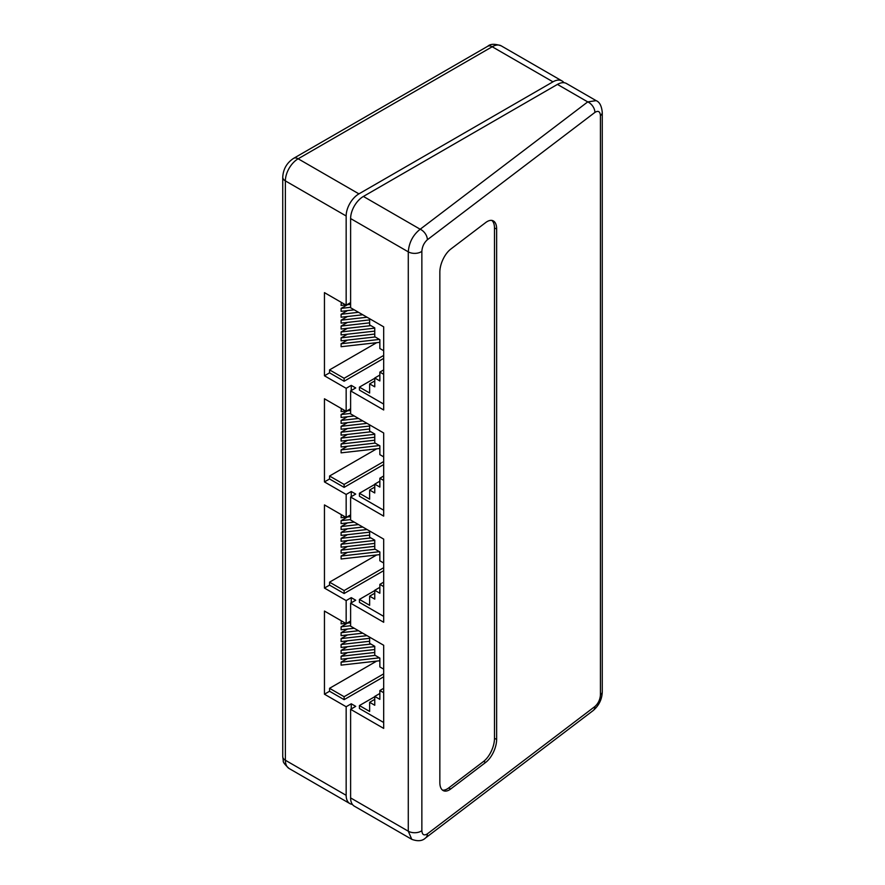 <?xml version="1.0" encoding="UTF-8"?>
<svg xmlns="http://www.w3.org/2000/svg" width="885" height="885" viewBox="0 0 885 885"><rect width="100%" height="100%" fill="white"/><g stroke="black" fill="none" stroke-linecap="round" stroke-linejoin="round"><path stroke-width="1.33" d="M350.615 302.593L346.157 305.17L324.452 292.636L324.452 375.782L346.157 388.316L346.157 411.304L324.452 398.781L324.452 481.916L346.157 494.449L346.157 517.448L324.452 504.915L324.452 588.06L346.157 600.594L346.157 623.593L324.452 611.059L324.452 694.205L346.157 706.739L346.157 795.327A18.054 10.421 120 0 0 349.896 803.602A18.054 10.421 120 0 0 352.407 804.399M346.157 305.17L346.157 215.984L285.379 180.894L285.379 760.248A9.027 5.21 180 0 1 282.735 756.564L282.735 177.21A9.027 5.21 180 0 0 285.379 180.894A18.054 10.421 120 0 1 298.145 158.78A9.027 5.21 -120 0 0 293.632 158.338C286.84 162.796 283.211 169.09 282.735 177.21M563.955 82.714A18.054 10.421 120 0 0 561.997 80.933A18.054 10.421 120 0 0 552.97 81.829L358.923 193.87A18.054 10.421 120 0 0 346.157 215.984M346.157 494.449L351.256 491.507L355.726 494.084L350.615 497.027L383.681 516.121L383.681 432.975L350.615 413.892L350.615 390.893L383.681 409.976L383.681 326.842L350.615 307.748L350.615 218.562A18.054 10.421 -60 0 1 363.392 196.448L557.439 84.407A18.054 10.421 -60 0 1 566.466 83.511L596.136 100.647L587.728 101.897L557.439 84.407M350.615 408.726L346.157 411.304M347.451 623.14L341.101 626.801L341.101 629.755L354.243 628.261M347.451 634.932L341.101 638.594L341.101 641.548L369.642 638.317M347.451 652.621L341.101 656.283L341.101 659.236L375.174 655.376M347.451 640.828L341.101 644.49L341.101 647.444L370.903 644.07M329.552 688.309L329.552 691.251L344.11 699.659L344.11 696.705L329.552 688.309L376.667 661.106M329.552 691.251L324.452 694.205M347.451 646.725L341.101 650.386L341.101 653.34L374.753 649.535M347.451 658.517L341.101 662.179L341.101 665.133L379.853 660.741M347.451 629.036L341.101 632.698L341.101 635.651L362.784 633.195M341.3 620.794L341.101 623.859L345.703 623.328M347.451 410.85L341.101 414.523L341.101 417.466L354.243 415.983M347.451 422.643L341.101 426.316L341.101 429.258L369.642 426.028M347.451 440.332L341.101 444.005L341.101 446.958L375.174 443.097M347.451 428.539L341.101 432.212L341.101 435.154L370.903 431.791M329.552 476.019L329.552 478.973L344.11 487.381L344.11 484.427L329.552 476.019L376.667 448.828M329.552 478.973L324.452 481.916M347.451 434.435L341.101 438.108L341.101 441.051L374.753 437.245M347.451 446.239L341.101 449.901L341.101 452.854L379.853 448.463M347.451 416.747L341.101 420.419L341.101 423.362L362.784 420.906M341.3 408.505L341.101 411.569L345.703 411.049M344.11 487.381L383.681 464.525M383.681 480.444L379.853 478.232L379.853 487.082L374.753 484.128L374.753 492.978L369.642 490.024L369.642 499.173L359.432 493.277L359.432 496.219L383.681 510.225M350.615 514.871L346.157 517.448M351.256 491.507L351.256 496.662M344.11 593.514L344.11 590.572L329.552 582.164L329.552 585.118L344.11 593.514L383.681 570.67M329.552 585.118L324.452 588.06M346.157 706.739L351.256 703.785L355.726 706.363L350.615 709.316L383.681 728.399L383.681 645.265L350.615 626.171L350.615 603.172L355.726 600.229L351.256 597.64L346.157 600.594M350.615 603.172L383.681 622.266L383.681 539.12L350.615 520.026L350.615 497.027M383.681 586.589L379.853 584.377L379.853 593.227L374.753 590.273L374.753 599.123L369.642 596.169L369.642 605.307L359.432 599.41L359.432 602.364L383.681 616.369M347.451 304.717L341.101 308.378L341.101 311.332L354.243 309.838M347.451 316.509L341.101 320.171L341.101 323.125L369.642 319.894M347.451 334.198L341.101 337.86L341.101 340.813L375.174 336.953M347.451 322.405L341.101 326.067L341.101 329.021L370.903 325.647M329.552 369.886L329.552 372.828L344.11 381.236L344.11 378.282L329.552 369.886L376.667 342.683M329.552 372.828L324.452 375.782M347.451 328.302L341.101 331.963L341.101 334.917L374.753 331.112M347.451 340.094L341.101 343.756L341.101 346.71L379.853 342.318M347.451 310.613L341.101 314.275L341.101 317.228L362.784 314.772M341.3 302.371L341.101 305.436L345.703 304.905M347.451 516.995L341.101 520.657L341.101 523.61L354.243 522.117M347.451 528.788L341.101 532.46L341.101 535.403L369.642 532.173M347.451 546.476L341.101 550.149L341.101 553.092L375.174 549.242M347.451 534.684L341.101 538.357L341.101 541.299L370.903 537.925M329.552 582.164L376.667 554.961M347.451 540.58L341.101 544.253L341.101 547.195L374.753 543.39M347.451 552.373L341.101 556.045L341.101 558.988L379.853 554.607M347.451 522.891L341.101 526.564L341.101 529.507L362.784 527.051M341.3 514.65L341.101 517.714L345.703 517.194M350.615 621.005L346.157 623.593M351.256 597.64L351.256 602.807M344.11 699.659L383.681 676.804M383.681 692.734L379.853 690.521L379.853 699.36L374.753 696.418L374.753 705.256L369.642 702.314L369.642 711.452L359.432 705.555L359.432 708.498L383.681 722.503M351.256 703.785L351.256 708.94M350.615 390.893L355.726 387.94L351.256 385.362L351.256 390.517M351.256 385.362L346.157 388.316M344.11 381.236L383.681 358.381M383.681 374.311L379.853 372.098L379.853 380.937L374.753 377.995L374.753 386.834L369.642 383.891L369.642 393.028L359.432 387.132L359.432 390.075L383.681 404.08M369.642 424.866L369.642 431.061L374.753 434.015L374.753 442.854L379.853 445.808L379.853 454.647L383.681 456.859M350.615 709.316L350.615 797.916L408.284 831.203L408.284 251.849C409.047 242.457 413.007 234.923 420.187 229.237L587.728 101.897A9.027 5.874 -127.2 0 1 594.908 112.417L427.366 239.758A9.027 5.874 -127.2 0 0 420.187 229.237L363.392 196.448M341.101 638.594L367.054 635.662M341.101 644.49L369.642 641.26M346.809 623.206L350.615 622.774M341.101 656.283L374.753 652.477M341.101 662.179L379.433 657.843M344.11 696.705L383.681 673.861M341.101 626.801L350.615 625.728M341.101 632.698L358.513 630.728M341.101 650.386L374.753 646.581M369.642 318.733L369.642 324.917L374.753 327.87L374.753 336.709L379.853 339.663L379.853 348.513L383.681 350.714M346.809 410.928L350.615 410.496M341.101 438.108L374.753 434.303M341.101 444.005L374.753 440.199M341.101 420.419L358.513 418.45M341.101 432.212L369.642 428.982M341.101 426.316L367.054 423.373M344.11 484.427L383.681 461.583M341.101 449.901L379.433 445.564M341.101 414.523L350.615 413.439M359.432 493.277L374.753 484.427M359.432 599.41L374.753 590.572M344.11 590.572L383.681 567.716M341.101 343.756L379.433 339.42M341.101 326.067L369.642 322.837M346.809 304.783L350.615 304.351M341.101 331.963L374.753 328.158M344.11 378.282L383.681 355.438M341.101 314.275L358.513 312.305M341.101 308.378L350.615 307.305M341.101 320.171L367.054 317.239M341.101 337.86L374.753 334.054M346.809 517.061L350.615 516.641M341.101 526.564L358.513 524.584M341.101 556.045L379.433 551.698M341.101 538.357L369.642 535.126M341.101 550.149L374.753 546.333M341.101 520.657L350.615 519.583M341.101 544.253L374.753 540.436M341.101 532.46L367.054 529.518M369.642 531.011L369.642 537.206L374.753 540.149L374.753 548.999L379.853 551.941L379.853 560.791L383.681 563.004M359.432 705.555L374.753 696.705M411.768 839.323L408.284 831.203A9.027 5.21 0 0 0 421.857 830.672C422.211 834.854 424.048 835.916 427.366 833.858A9.027 5.874 -127.2 0 1 425.641 837.885L425.641 837.885C422.422 841.06 417.797 841.547 411.768 839.323L354.354 806.18A18.054 10.421 -60 0 1 350.615 797.916M369.642 637.156L369.642 643.34L374.753 646.293L374.753 655.132L379.853 658.086L379.853 666.925L383.681 669.137M359.432 387.132L374.753 378.282M379.853 478.232L383.681 476.019M369.642 490.024L374.753 487.082M374.753 484.128L379.853 481.186M374.753 696.418L379.853 693.464M369.642 702.314L374.753 699.36M379.853 690.521L383.681 688.309M379.853 372.098L383.681 369.886M374.753 377.995L379.853 375.041M369.642 383.891L374.753 380.937M374.753 590.273L379.853 587.33M369.642 596.169L374.753 593.227M379.853 584.377L383.681 582.164M425.641 837.885L593.182 710.544A9.027 5.874 -127.2 0 0 594.908 706.507C598.238 703.52 600.074 699.659 600.428 694.946L600.428 115.603C600.074 111.421 598.238 110.359 594.908 112.417M485.71 222.544L450.764 249.105A18.054 8.916 113.7 0 0 439.845 272.149L439.845 782.506A18.054 8.916 113.7 0 0 443.518 790.736A18.054 8.916 113.7 0 0 450.764 788.944L485.71 762.383A18.054 8.916 113.7 0 0 496.64 739.34L496.64 228.983A18.054 8.916 113.7 0 0 492.967 220.741A18.054 8.916 113.7 0 0 485.71 222.544M442.5 790.117A18.054 8.916 113.7 0 0 448.606 788.004L483.564 761.443A18.054 8.916 113.7 0 0 494.483 738.4L494.483 228.031A18.054 8.916 113.7 0 0 491.828 220.42M346.157 795.327L285.379 760.248A18.054 10.421 120 0 0 289.118 768.512C284.771 764.563 282.835 761.985 283.288 760.79L282.735 756.564M552.97 81.829L492.204 46.75A9.027 5.21 -120 0 0 487.69 46.297C490.312 43.819 494.826 43.664 501.231 45.854A18.054 10.421 120 0 0 492.204 46.75L298.145 158.78L358.923 193.87M427.366 239.758C424.048 242.755 422.211 246.605 421.857 251.318A9.027 5.21 0 0 1 408.284 251.849L350.615 218.562M421.857 251.318L421.857 830.672M427.366 833.858L594.908 706.507M600.428 694.946A9.027 5.21 0 0 0 602.265 691.804A9.027 5.21 0 0 0 602.265 691.793C602.043 699.216 599.012 705.467 593.182 710.544M600.428 115.603A9.027 5.21 0 0 0 602.265 112.45A9.027 5.21 0 0 0 602.265 112.439L602.265 691.804M483.564 761.443L485.71 762.383M448.606 788.004L450.764 788.944M494.483 228.031L496.64 228.983M494.483 738.4L496.64 739.34M293.632 158.338L487.69 46.297M289.118 768.512L349.896 803.602M501.231 45.854L561.997 80.933M602.265 112.439C601.634 105.946 599.599 102.007 596.136 100.647"/></g></svg>
